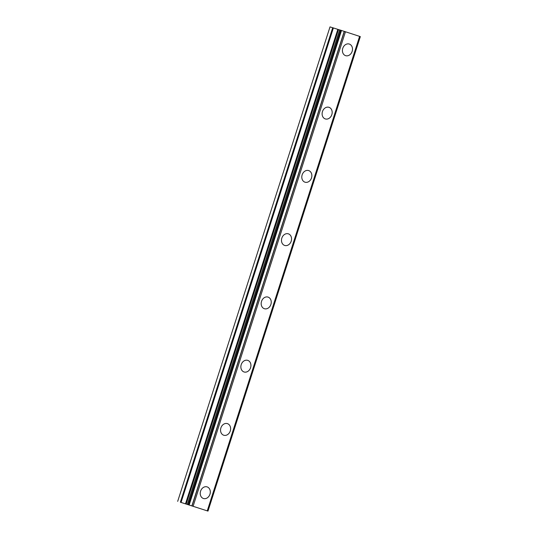 <?xml version="1.0" encoding="UTF-8"?>
<svg xmlns="http://www.w3.org/2000/svg" width="538" height="538" viewBox="0 0 538 538"><rect width="100%" height="100%" fill="white"/><g stroke="black" fill="none" stroke-linecap="round" stroke-linejoin="round"><path stroke-width="0.81" d="M207.069 486.877A6.093 4.929 -72.8 0 1 209.954 494.227A6.093 4.929 -72.8 0 1 203.478 498.511A6.093 4.929 -72.8 0 1 200.593 491.16A6.093 4.929 -72.8 0 1 207.069 486.877A6.093 4.929 -72.8 0 1 209.961 494.227A6.093 4.929 -72.8 0 1 203.478 498.518M227.379 423.608A6.093 4.929 -72.8 0 1 230.264 430.965A6.093 4.929 -72.8 0 1 223.788 435.249A6.093 4.929 -72.8 0 1 220.903 427.898A6.093 4.929 -72.8 0 1 227.386 423.614A6.093 4.929 -72.8 0 1 230.271 430.965A6.093 4.929 -72.8 0 1 223.788 435.249M247.695 360.346A6.093 4.929 -72.8 0 1 250.58 367.703A6.093 4.929 -72.8 0 1 244.104 371.987A6.093 4.929 -72.8 0 1 241.212 364.636A6.093 4.929 -72.8 0 1 247.695 360.346A6.093 4.929 -72.8 0 1 250.574 367.703A6.093 4.929 -72.8 0 1 244.097 371.987M268.005 297.084A6.093 4.929 -72.8 0 1 270.89 304.441A6.093 4.929 -72.8 0 1 264.414 308.725A6.093 4.929 -72.8 0 1 261.529 301.374A6.093 4.929 -72.8 0 1 268.005 297.084A6.093 4.929 -72.8 0 1 270.89 304.441A6.093 4.929 -72.8 0 1 264.414 308.725M288.314 233.822A6.093 4.929 -72.8 0 1 291.199 241.172A6.093 4.929 -72.8 0 1 284.723 245.463A6.093 4.929 -72.8 0 1 281.838 238.105A6.093 4.929 -72.8 0 1 288.321 233.822A6.093 4.929 -72.8 0 1 291.206 241.179A6.093 4.929 -72.8 0 1 284.723 245.463M308.624 170.559A6.093 4.929 -72.8 0 1 311.509 177.91A6.093 4.929 -72.8 0 1 305.033 182.2A6.093 4.929 -72.8 0 1 302.148 174.843A6.093 4.929 -72.8 0 1 308.63 170.559A6.093 4.929 -72.8 0 1 311.515 177.917A6.093 4.929 -72.8 0 1 305.039 182.2M328.94 107.297A6.093 4.929 -72.8 0 1 331.818 114.648A6.093 4.929 -72.8 0 1 325.342 118.938A6.093 4.929 -72.8 0 1 322.464 111.581A6.093 4.929 -72.8 0 1 328.94 107.297A6.093 4.929 -72.8 0 1 331.825 114.655A6.093 4.929 -72.8 0 1 325.349 118.938M349.249 44.035A6.093 4.929 -72.8 0 1 352.134 51.386A6.093 4.929 -72.8 0 1 345.658 55.676A6.093 4.929 -72.8 0 1 342.773 48.319A6.093 4.929 -72.8 0 1 349.249 44.035A6.093 4.929 -72.8 0 1 352.141 51.386A6.093 4.929 -72.8 0 1 345.658 55.676M177.674 501.369L330.009 26.9L332.699 27.734L180.364 502.203L207.991 511.1L180.364 502.203M339.653 29.933L332.699 27.734M359.774 36.423L207.426 510.892L359.774 36.423L339.673 29.886L187.338 504.355L339.673 29.886M359.767 36.436L360.151 36.571L207.816 511.039M207.984 511.1L360.151 36.571M190.936 505.606L194.077 506.608L190.936 505.599M195.052 506.944L196.686 507.462L195.052 506.944M341.226 30.37L188.892 504.839M341.516 30.458L189.174 504.933M344.239 31.332L191.905 505.801M344.367 31.372L192.032 505.841M345.47 31.722L193.129 506.197M359.599 36.355L207.264 510.824M360.285 36.611L207.95 511.08M333.385 27.949L181.05 502.418M337.824 29.368L185.489 503.837M338.51 29.583L186.175 504.052M339.774 29.913L187.439 504.388M340.641 30.182L188.307 504.651M340.984 30.289L188.65 504.765M360.325 36.631L207.991 511.1"/></g></svg>

